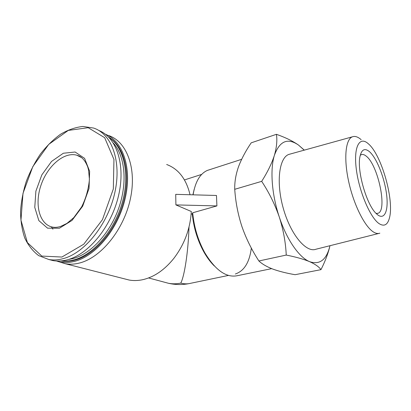 <?xml version="1.0" encoding="UTF-8"?>
<svg xmlns="http://www.w3.org/2000/svg" width="411" height="411" viewBox="0 0 411 411"><rect width="100%" height="100%" fill="white"/><g stroke="black" fill="none" stroke-linecap="round" stroke-linejoin="round"><path stroke-width="0.62" d="M192.913 194.824L194.146 189.45M251.332 248.074C249.503 262.341 244.18 270.983 235.359 273.993M214.29 265.932C210.494 262.203 207.005 257.512 203.82 251.861C197.444 240.23 193.602 227.555 192.281 213.833L191.13 214.157M228.449 275.427L190.586 283.297C187.488 284.099 184.22 284.032 180.778 283.102C184.421 276.336 188.228 252.087 189.009 227.042M175.903 204.904L216.91 205.916L216.474 195.472L175.723 194.352L175.903 204.904L191.3 211.49C190.247 228.85 184.395 244.53 173.745 258.514C164.487 269.96 154.202 277.009 142.884 279.655C138.106 280.703 133.513 280.831 129.111 280.03L124.903 278.951M216.91 205.916L192.692 212.78L192.281 213.833M271.666 268.64L237.404 275.683C226.333 277.995 215.446 270.325 204.755 252.667C198.071 240.461 194.054 227.165 192.692 212.78M193.098 194.829C195.271 181.816 200.018 173.683 207.339 170.426L209.908 169.599M166.666 164.492C178.492 168.931 186.281 179.016 190.031 194.742M108.591 135.538C126.67 141.456 137.022 168.166 130.364 198.914C123.85 229.657 101.121 257.661 79.529 263.009C74.571 264.283 69.855 264.53 65.385 263.749L56.43 261M320.96 269.657L295.103 274.697C286.708 273.258 279.326 271.409 272.961 269.138C266.867 266.806 262.177 264.083 258.894 260.975C251.815 250.104 246.158 238.637 241.93 226.579C237.984 214.455 235.585 202.032 234.732 189.307C234.542 182.011 235.816 174.454 238.555 166.63C241.555 158.738 245.773 150.801 251.208 142.828L276.423 134.315C277.348 140.326 276.68 147.302 274.42 155.245C271.846 163.301 267.602 172.004 261.689 181.349C269.077 192.554 274.949 204.457 279.305 217.049C283.328 229.713 285.645 242.387 286.246 255.067C295.781 256.952 303.549 259.146 309.56 261.643C315.227 264.196 319.023 266.867 320.96 269.657C324.854 261.992 327.716 254.615 329.555 247.52M234.732 189.307L261.689 181.349M258.894 260.975L286.246 255.067M304.31 150.133L298.52 145.078C292.755 141.045 285.388 137.459 276.423 134.315M369.432 151.644C376.753 157.958 384.717 178.246 386.648 194.973C388.708 211.809 383.992 221.498 376.111 213.443C366.525 204.565 356.846 170.683 359.928 156.781C361.516 149.481 364.68 147.77 369.432 151.644M379.44 223.851C384.377 226.744 387.722 224.73 389.474 217.815C394.349 199.9 381.398 154.572 368.328 143.778C359.574 135.722 353.383 146.691 356.327 169.353C359.147 191.937 370.588 218.436 379.44 223.851M361.146 139.658C357.863 136.781 354.919 135.841 352.325 136.832C345.548 139.38 343.575 158.461 348.703 181.703C353.768 204.93 364.901 226.949 373.594 232.076C375.931 233.494 378.017 233.859 379.846 233.181M378.726 233.463L315.977 249.225C306.293 253.042 290.788 234.84 283.4 208.742C275.894 182.695 279.054 157.69 288.892 154.402L290.433 153.971M329.971 245.711C326.591 259.809 319.784 265.121 309.56 261.643C299.182 257.44 286.755 239.736 279.305 217.049C271.702 194.48 269.935 169.317 274.42 155.245C279.644 140.973 287.679 137.582 298.52 145.078L304.202 150.159M59.395 228.233L47.553 228.162L38.845 220.609L34.771 207.391L35.88 191.166L41.83 174.896L51.545 161.436L63.351 153.241L75.126 152.013L84.579 158.343L89.644 171.325L89.028 188.479L82.698 206.152L72.017 220.424L59.395 228.233M98.902 130.523C116.411 137.3 125.797 164.6 118.579 195.518C111.494 226.425 88.73 254.327 67.332 259.809C62.354 261.129 57.627 261.401 53.153 260.62L48.888 259.536M52.942 229.194L51.39 226.831M113.302 142.987C124.872 155.81 127.677 182.15 118.918 207.596C110.189 233.037 91.006 253.87 72.999 258.591L68.354 259.521M109.018 137.474C123.901 147.195 130.22 174.13 122.324 202.335C114.51 230.535 93.549 254.856 73.81 259.927C69.464 261.072 65.298 261.401 61.321 260.908M108.715 137.161C124.163 146.167 131.191 173.005 123.541 201.585C115.984 230.16 94.777 255.067 74.776 260.178C69.901 261.458 65.267 261.715 60.874 260.949M105.463 134.284C122.848 141.065 132.234 167.971 125.211 198.308C118.322 228.639 95.917 255.966 74.73 261.309C69.074 262.773 63.762 262.901 58.788 261.689M360.236 155.327L361.177 154.716C362.656 154.094 364.357 154.587 366.273 156.185C378.161 165.114 387.722 210.889 377.915 213.314L376.07 213.401M208.274 258.375L208.207 258.776M180.778 283.102C176.494 283.986 172.368 284.042 168.387 283.261L164.595 282.244M61.886 257.039L41.783 256.074L27.403 242.603L20.961 220.188L23.006 193.319L32.818 166.614L48.734 144.379L68.267 130.421L88.18 127.703L104.671 137.69L113.95 159.442L113.328 188.968L102.442 219.664L83.772 244.201L61.886 257.039M63.063 258.683C58.074 260.019 53.343 260.302 48.868 259.526L38.706 255.632C32.823 251.219 28.159 245.3 24.701 237.882C21.994 229.795 20.612 220.918 20.55 211.239C21.238 201.323 23.144 191.367 26.283 181.369C30.054 171.567 34.786 162.437 40.473 153.981C46.602 146.105 53.281 139.529 60.515 134.258C67.933 129.876 75.393 127.276 82.894 126.465L93.585 128.052C111.669 133.888 121.831 161.091 114.828 192.651C107.965 224.195 84.794 253.078 63.063 258.683M80.243 156.709L76.934 155.255C81.537 156.365 85.134 160.259 87.718 166.943L88.55 169.949L89.428 179.391C88.504 189.255 85.894 198.446 81.599 206.964L73.81 217.609L66.936 223.404L60.407 226.528C57.427 227.391 54.761 227.576 52.408 227.083C39.225 224.339 34.344 204.036 41.095 184.919C47.63 165.736 64.322 151.443 76.934 155.255L81.645 157.654M201.709 174.387L184.482 179.926M241.642 159.319L207.339 170.426M203.82 251.861L204.755 252.667M65.385 263.749L129.111 280.03M352.325 136.832L288.892 154.402M148.582 277.944L168.387 283.261C175.276 284.833 182.171 284.946 189.07 283.616M48.868 259.526L53.153 260.62M377.915 213.314L377.288 213.463M205.49 253.957L205.094 254.049"/></g></svg>
